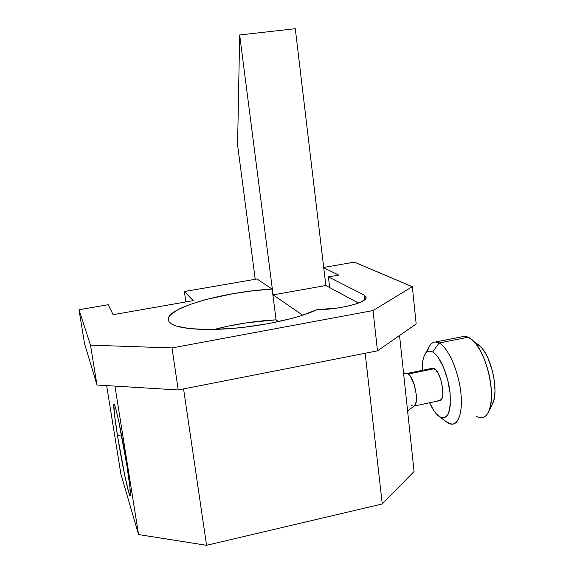 <?xml version="1.0" encoding="UTF-8"?>
<svg xmlns="http://www.w3.org/2000/svg" width="574" height="574" viewBox="0 0 574 574"><rect width="100%" height="100%" fill="white"/><g stroke="black" fill="none" stroke-linecap="round" stroke-linejoin="round"><path stroke-width="0.86" d="M317.027 309.637C299.951 317.874 264.37 325.881 231.494 328.5C198.582 331.155 173.542 328.127 169.072 321.885L171.662 324.066L175.938 325.946L189.363 328.601L208.434 329.505L231.494 328.5L243.828 327.295L268.567 323.607L291.298 318.563L301.207 315.693L317.027 309.637L337.01 308.102L346.775 306.358L355.191 304.155L361.52 301.709L365.251 299.233L366.133 296.945L364.167 295.022L328.414 276.919L338.768 275.104L323.743 267.821L338.768 275.104L328.414 276.919L364.167 295.022L366.162 297.662C366.334 302.792 338.301 309.773 317.027 309.637M117.483 435.644L121.494 434.819L117.483 435.644C114.226 414.952 113.135 404.512 114.197 404.326C115.661 404.971 122.413 437.144 126.825 465.076C130.033 485.726 131.094 495.936 130.011 495.714C128.339 494.401 121.681 462.106 117.483 435.644L114.47 414.571L113.846 404.505L114.255 404.397L114.965 406.04L115.97 409.427L118.675 420.95L126.825 465.076L129.925 487.204L130.205 495.785L128.813 492.679L125.017 476.714L117.483 435.644M412.319 286.691L416.179 323.93L412.319 286.691L373.014 310.556L377.491 350.843L416.179 323.93L377.491 350.843L373.014 310.556L172.006 347.93L178.22 389.961L377.491 350.843L178.22 389.961L172.006 347.93L90.505 345.161L96.984 385.011L178.22 389.961L96.984 385.011L90.505 345.161L78.997 309.745L84.536 343.604L96.984 385.011L84.536 343.604L78.997 309.745L108.199 304.701L113.107 314.696L193.223 300.64L184.376 291.527L185.876 301.924L184.376 291.527L256.98 278.978L272.126 289.059L252.768 290.817L233.195 293.651L205.75 299.578L190.281 304.356L178.263 309.508L170.643 314.717L168.727 317.235L168.189 319.646L169.072 321.885L168.218 318.828C169.395 306.774 225.575 291.628 272.126 289.059L276.08 319.826C254.691 321.038 234.113 324.238 214.353 329.426L227.885 326.19L247.042 322.753L276.08 319.826L272.126 289.059L256.98 278.978L184.376 291.527L193.223 300.64L113.107 314.696L108.199 304.701L78.997 309.745L90.505 345.161L172.006 347.93L373.014 310.556L412.319 286.691L354.359 262.139L412.319 286.691M120.87 474.031L106.656 385.599L120.87 474.031L138.578 534.566L120.87 474.031M206.554 545.3L138.578 534.566L114.936 386.101L138.578 534.566L206.554 545.3L183.572 388.907L206.554 545.3L382.262 503.965L206.554 545.3M414.069 471.505L382.262 503.965L365.179 353.254L382.262 503.965L414.069 471.505L399.54 335.503L414.069 471.505M329.67 287.574L328.414 276.919L329.67 287.574M323.693 267.441L354.359 262.139L323.693 267.441M278.426 321.641L276.08 319.826L278.426 321.641M364.698 299.75L364.167 295.022L364.698 299.75M407.597 410.898L414.134 406.062C419.508 403.981 414.5 377.319 408.128 373.99L403.544 372.992L408.128 373.99L410.683 376.795L414.191 384.609L416.222 394.288L416.372 400.085L415.511 404.275L413.789 406.22L411.486 405.66M481.335 417.807C489.349 417.736 493.611 401.549 490.318 381.165C487.111 360.802 477.13 341.2 468.449 337.196L474.239 341.831C487.599 355.435 496.309 397.517 488.603 411.809C485.496 417.951 481.263 419.364 475.903 416.05M488.603 411.809L492.643 403.558C498.906 391.87 491.932 358.205 481.019 347.091L474.239 341.831M427.429 351.697C429.043 345.354 431.756 342.118 435.566 341.982L439.132 342.979L432.645 351.984C439.942 355.837 448.394 375.518 450.102 393.412C451.049 412.799 447.411 420.505 439.182 416.523L447.06 422.342C456.258 429.122 463.189 416.279 460.979 393.994C458.906 371.794 448.251 347.5 439.132 342.979C447.311 347.127 456.897 366.98 460.147 387.5C463.469 408.042 459.666 424.251 452.169 424.193L447.06 422.342L436.455 414.041L433.743 410.467L429.625 402.769C431.878 407.827 434.296 411.737 436.879 414.5L439.182 416.523L441.815 417.807L444.254 417.815L446.4 416.523L448.165 413.954L449.471 410.202L450.246 405.395L450.102 393.412L447.727 379.959L443.523 367.288L438.199 357.466L435.393 354.115L432.645 351.984L439.132 342.979L468.449 337.196L439.132 342.979C435.063 340.963 431.82 342.097 429.409 346.38L424.925 354.409M414.155 406.048L439.311 400.709C446.299 401.613 441.75 372.289 434.339 368.709L408.193 374.033L434.339 368.709L431.928 368.386M462.278 336.723L468.449 337.196L464.653 336.256L435.566 341.982M422.277 370.352L423.031 359.884L424.15 356.024L425.736 353.204L427.723 351.539L430.055 351.116L432.645 351.984C429.388 350.262 426.783 351.123 424.846 354.56C422.973 358.119 422.12 363.378 422.277 370.352M437.517 400.085L439.964 400.602L441.822 398.65L442.791 394.474L442.705 388.727L440.66 379.156L438.342 373.617L435.673 369.792L432.774 368.214L406.866 373.487M476.269 343.281L479.261 345.34L482.289 348.597L485.231 352.953L487.972 358.226L492.363 370.711L493.834 377.391L494.996 390.255L494.652 395.888L493.705 400.681L492.392 404.067M406.93 373.502L403.529 372.827M446.522 421.94L447.06 422.342M358.413 303.043L325.845 285.508L273.088 294.878L302.728 315.205L273.088 294.878L325.845 285.508L358.413 303.043M255.222 279.28L237.586 145.064L239.674 34.964L273.088 294.878L239.674 34.964L295.287 28.7L325.845 285.508L295.287 28.7L239.674 34.964L237.586 145.064L255.222 279.28M168.534 320.995L168.218 318.828"/></g></svg>
